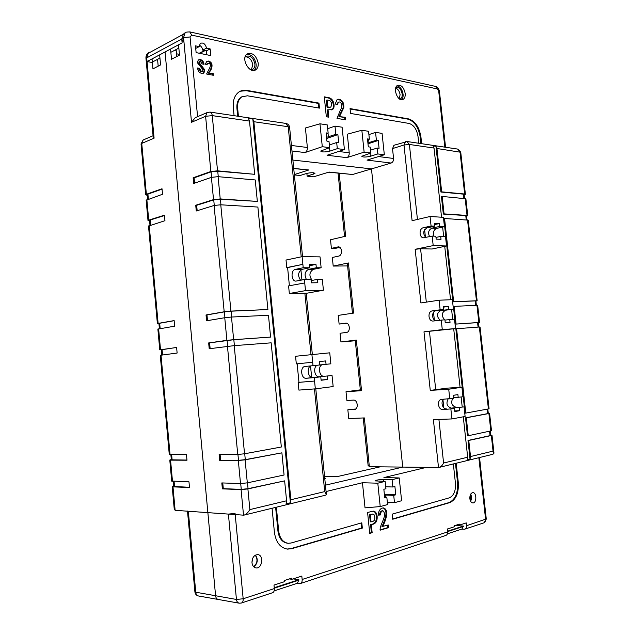 <?xml version="1.0" encoding="UTF-8"?>
<svg xmlns="http://www.w3.org/2000/svg" width="635" height="635" viewBox="0 0 635 635"><rect width="100%" height="100%" fill="white"/><g stroke="black" fill="none" stroke-linecap="round" stroke-linejoin="round"><path stroke-width="0.95" d="M395.843 87.566L395.994 87.479C399.026 86.884 401.09 89.051 402.177 93.972C402.376 96.417 401.796 98.052 400.455 98.877L399.709 99.108M399.28 98.814L400.09 94.726C399.51 91.234 398.042 89.011 395.684 88.074M405.178 93.393C403.828 87.32 401.288 84.653 397.558 85.384C392.224 87.852 397.994 102.513 403.05 99.441C404.709 98.425 405.416 96.409 405.178 93.393M401.59 99.751C402.804 98.544 403.304 96.687 403.082 94.155C402.201 89.321 400.153 86.543 396.938 85.836M258.223 63.167C256.183 55.301 252.468 52.237 247.071 53.967C240.395 58.293 249.658 74.612 255.913 69.683C257.675 68.342 258.445 66.167 258.223 63.167M254.135 70.39C255.683 69.001 256.342 66.913 256.127 64.135C254.77 57.69 251.65 54.38 246.761 54.213M245.047 57.206L245.84 56.428C250.222 55.023 253.238 57.507 254.889 63.881C255.072 66.31 254.444 68.072 253.016 69.159L250.785 69.779M199.446 61.738L198.572 63.167L204.2 70.326L203.2 73.303L203.914 72.954L201.573 73.319C199.438 72.842 198.144 71.311 197.691 68.715L197.62 67.985L199.541 68.35L201.398 71.493L202.525 71.342L203.009 69.787L197.366 62.682L198.295 59.928L200.263 59.523C202.414 60.055 203.676 61.651 204.041 64.31L202.144 63.937L200.446 61.428L199.612 61.571L199.263 62.825L204.891 69.993L203.914 72.954M198.334 59.896L199.573 59.865C201.541 60.301 202.779 61.73 203.287 64.159M197.668 68.461L198.85 68.683L200.708 71.826L202.216 71.493M198.572 63.167L199.263 62.825M200.739 65.746L201.43 65.405M199.573 59.865L200.263 59.523M200.708 71.826L201.398 71.493M198.906 69.334L199.604 68.993M198.85 68.683L199.541 68.35M204.2 70.326L204.891 69.993M212.463 73.866L213.162 73.541L213.328 75.271L206.605 74.025L209.685 67.953C211.058 64.968 210.423 63.389 207.764 63.214L207.01 64.73L205.415 64.167L206.637 61.452L207.621 61.381C214.019 62.913 210.812 70.922 208.002 73.033L212.463 73.866L212.582 75.136M207.701 63.262L206.462 64.54M208.002 73.033L213.162 73.541M206.637 61.452L208.312 61.039C214.709 62.579 211.511 70.588 208.701 72.707M329.224 107.156L330.946 106.998L331.597 104.188C331.319 101.775 330.287 100.465 328.517 100.251L327.033 99.981L327.747 106.894L329.224 107.156L328.517 107.418L330.494 107.172M327.747 106.894L327.041 107.164L326.327 100.251L327.033 99.981M327.041 107.164L328.517 107.418M324.326 97.25L328.025 97.925C330.938 98.568 332.708 100.894 333.327 104.886C333.589 107.291 333.042 108.958 331.692 109.911L331.66 109.926M333.327 104.886L334.034 104.624C334.296 107.021 333.748 108.696 332.399 109.641L327.311 109.863L328.049 117.054M328.025 109.593L328.803 117.173L326.327 116.769L324.287 96.837L328.732 97.655C331.645 98.298 333.415 100.616 334.034 104.624M328.025 97.925L328.732 97.655M344.622 117.523L345.329 117.269L345.591 119.809L337.002 118.404L340.622 109.545C342.408 107.656 341.86 101.013 338.582 102.1L337.248 104.688L335.193 103.942L337.169 99.489L338.09 99.449C341.725 100.322 343.392 103.148 343.09 107.918L338.923 116.578L344.622 117.523L344.845 119.682M338.336 102.195L336.637 104.465M338.923 116.578L345.329 117.269M337.169 99.489L338.796 99.179C342.432 100.052 344.099 102.878 343.797 107.656L339.638 116.324M378.571 156.559L393.573 158.464L392.517 148.582L394.113 145.217M207.812 112.26L206.986 112.641L205.605 116.292L191.516 122.277L195.239 117.673L196.493 117.134M244.721 453.747L245.285 459.645L281.9 452.834L284.067 475.012L247.317 482.854L240.506 483.553L221.813 482.925L222.369 488.863L241.086 489.617L247.896 488.926L249.873 509.595L286.583 500.769L284.639 480.862L248.055 488.688L241.26 489.387L240.705 483.553M210.137 348.631L209.598 342.852L208.661 342.924L209.209 348.758L234.22 345.638L271.153 342.829L281.337 447.008L244.538 453.779L237.744 454.469L219.138 454.501L219.694 460.415L238.323 460.518L245.118 459.827L247.317 482.854M245.285 459.645L238.498 460.335L237.934 454.469M209.598 342.852L233.831 339.709L234.394 345.623M233.648 339.669L226.901 340.36L224.75 317.722L231.489 317.04L233.648 339.669L270.597 337.082L268.462 315.27L231.489 317.04M207.51 320.627L206.97 314.928L224.385 311.864L231.108 311.182L231.664 317.032M230.918 311.094L224.187 311.777L214.082 205.47L220.774 204.795L230.918 311.094L267.906 309.539L257.889 207.066L220.774 204.795M197.175 210.709L196.667 205.303L213.741 199.898L220.416 199.223L220.948 204.803M220.218 198.93L213.519 199.604L211.407 177.348L218.091 176.673L220.218 198.93L257.342 201.406L255.238 179.951L218.091 176.673M194.588 183.166L194.088 177.84L211.074 171.847L217.741 171.172L218.265 176.689M286.583 500.769L286.107 503.825L290.401 502.785L290.886 499.737L253.849 121.706L252.833 119.047L248.468 118.396L249.491 121.071L212.265 115.626L205.605 116.292L210.852 171.506L217.535 170.831L254.691 174.315L249.491 121.071M464.169 194.874L465.392 194.318L464.677 194.008L460.026 151.868L457.684 149.074M463.867 198.35L463.407 194.135L440.936 192.04L441.666 191.849L436.943 148.495L435.951 146.296L433.046 145.859L434.03 148.066L409.392 144.463L403.995 145.002L392.517 148.582M463.407 194.135L464.121 194.445L464.566 198.414M466.233 219.821L465.765 215.559L443.333 214.066L444.071 213.892L442.166 196.437L465.884 198.763L467.741 215.598M466.527 216.178L467.749 215.686L467.042 215.432L465.169 198.469M465.765 215.559L466.487 215.813L466.931 219.861M475.671 305.348L475.178 300.903L452.898 301.839L453.644 301.728L444.571 218.496L468.241 220.139L477.147 300.784M475.893 301.077L477.155 300.815L476.456 300.768L467.535 219.9M475.178 300.903L475.877 300.942L476.361 305.316M476.956 305.284L477.655 305.316L479.544 322.445L478.853 322.469L476.956 305.284L454.152 306.38L456.081 324.072L478.853 322.469M478.274 322.659L479.544 322.461M456.081 324.072L478.266 322.588L478.758 327.041M479.354 327.001L480.044 326.977L489.069 408.71L488.402 408.932L479.354 327.001L456.589 328.732L465.78 413.091L488.402 408.932M487.807 409.043L488.291 413.401L487.617 413.639L487.124 409.162M466.296 417.806L465.534 417.83L467.487 435.745L468.249 435.729L466.296 417.806L488.902 413.504L489.569 413.274L488.267 413.21M489.577 413.314L491.49 430.633L490.823 430.919L488.902 413.504M490.236 431.046L490.712 435.34L490.045 435.634L489.553 431.189M393.573 158.464C393.637 160.782 392.827 162.306 391.136 163.044L367.022 160.107L384.334 154.781L382.072 133.382L375.563 132.382L368.903 134.604M367.57 139.787L369.38 139.192L368.554 131.294L361.847 130.262L347.305 134.199L349.234 152.821C349.306 155.257 348.488 156.869 346.789 157.647L327.065 155.25L344.416 149.582L342.106 127.214L334.986 126.111L327.7 128.699M326.176 133.882L328.16 133.191L327.311 124.928L319.961 123.793L305.411 128.016L307.38 147.495C307.459 150.043 306.649 151.733 304.951 152.559L291.973 150.979M244.388 515.033L325.596 495.173L326.366 494.514L324.715 491.601L314.436 388.914M249.873 509.595C247.952 512.739 245.983 514.588 243.951 515.144L243.515 515.168L241.086 489.617M438.904 419.402L443.587 463.018L467.678 457.224L467.185 459.74L470.027 459.042L470.519 456.541L468.765 440.46L491.331 435.507L491.998 435.213L490.68 435.094M443.587 463.018C442.357 465.479 440.801 466.963 438.928 467.463L438.507 467.495L433.38 419.592L451.937 418.941L465.106 416.465L464.066 406.9L451.39 408.099L464.066 406.9M439.341 467.368L492.95 454.255L493.982 453.184L493.054 451.12L491.331 435.507M311.102 280.606L317.492 279.368L317.825 282.734L311.325 282.837L310.991 279.448L304.395 279.527L304.736 282.94L288.584 285.901L289.338 293.481L306.213 293.219L312.341 354.417M440.714 236.418L441.023 239.308L436.166 239.133L435.848 236.228L432.165 236.085L433.197 245.602L415.155 249.293L420.584 248.745L432.102 249.007L446.532 245.967L445.516 236.601L440.714 236.418L435.983 237.419M453.366 397.812L462.963 396.772L461.923 387.231L447.135 388.144L430.26 390.398L423.989 331.835L455.533 328.605L454.509 319.143L444.937 320.072M206.685 54.753L206.319 50.879L202.684 50.133C202.327 47.776 201.184 46.117 199.271 45.133M195.723 48.419L199.192 46.625L195.477 45.847L196.12 52.602L210.812 55.594L210.177 48.935L206.542 48.165C205.359 43.886 203.271 42.299 200.271 43.394L199.192 46.625M202.684 50.133L206.542 48.165M206.319 50.879L210.177 48.935M178.554 45.006L179.499 55.11L171.498 59.261L170.569 49.26M205.073 50.625L199.731 53.34M179.435 54.372L176.498 53.785M176.76 56.539L176.181 50.387L174.958 50.141M183.253 34.314L185.23 32.758M289.338 293.481L305.506 290.639L323.413 290.219L322.31 279.313L317.492 279.368M304.736 282.94L305.506 290.639M306.419 279.503C304.157 274.868 304.832 271.494 308.451 269.375L316.317 267.748L321.135 267.748L320.04 256.873L302.101 256.659L286.02 260.04L286.774 267.597L302.871 264.335L303.212 267.74L309.809 267.748L301.95 269.383C298.005 272.058 297.553 275.685 300.593 280.273M302.101 256.659L302.871 264.335L287.599 267.597L289.401 285.75M319.58 364.966L330.859 363.823L329.748 352.822L295.561 356.267L296.315 363.918L312.674 362.228L313.015 365.673L319.588 364.998L319.238 361.577L325.715 360.926L319.238 361.577M311.896 354.457L312.674 362.228L297.14 363.831L298.974 382.333L298.148 382.429L298.91 390.104L315.333 388.85L333.161 386.556L332.041 375.523L319.238 376.769L332.041 375.523M314.214 377.595L306.205 378.285L320.778 376.833L314.214 377.595L315.333 388.85M298.974 382.333L314.555 381.048L298.148 382.429M449.731 319.445L450.048 322.366L445.222 322.691L444.905 319.754L432.999 321.048C428.133 321.31 427.458 311.333 432.308 310.904L440.134 309.801L439.103 300.204L452.39 299.68L453.414 309.118L445.611 310.213C441.492 312.674 441.182 315.865 444.683 319.77M432.165 236.085L423.521 237.8C419.029 237.665 418.878 228.465 423.354 227.727L431.078 225.996L430.046 216.495L443.413 217.337L444.436 226.679L436.737 228.378C433.649 229.806 432.737 232.402 433.991 236.156M367.895 142.923L376.388 140.216L375.563 132.382M370.538 150.17L377.214 148.05L377.833 153.94L370.395 156.25C365.681 157.297 362.807 157.305 361.783 156.273L370.832 153.027L370.213 147.098L368.308 146.836L367.474 138.914L369.38 139.192M329.367 144.963L336.677 142.502L337.304 148.661L329.851 151.122C324.874 152.249 321.818 152.225 320.675 151.059L329.644 147.661L329.001 141.454L326.922 141.168L326.072 132.882L328.16 133.191M326.525 137.358L335.828 134.302L334.986 126.111M425.791 237.45C422.688 233.648 423.108 230.465 427.053 227.901L434.761 226.179L431.078 225.996M444.436 226.679L439.626 226.433L431.919 228.14C428.538 229.902 427.76 232.735 429.593 236.633M304.395 279.527L295.846 281.122C291.116 281.178 290.647 270.081 295.354 269.391L303.212 267.74M321.135 267.748L313.269 269.367C309.181 272.296 308.848 275.963 312.261 280.376M440.031 320.151C436.38 316.27 436.642 313.039 440.825 310.459L453.414 309.118M435.832 320.699C431.49 319.81 431.617 311.071 435.983 310.713L443.801 309.61L440.134 309.801M322.532 364.673C317.683 365.45 319.008 376.706 323.898 376.222L324.033 376.214M317.627 365.196C312.865 366.149 314.277 377.261 319.103 376.785L319.238 376.769M306.205 378.285L306.07 378.293C300.974 378.77 299.91 366.689 305.022 366.474L313.015 365.673M312.761 377.523L312.634 377.531C307.777 378.015 306.403 366.728 311.198 365.855M452.684 398.447C450.699 402.987 451.858 405.932 456.144 407.273M448.112 399.01C445.873 403.574 446.961 406.606 451.39 408.099M442.936 409.575L454.525 408.583L442.936 409.575C437.872 410.043 436.642 399.558 441.73 399.359L453.414 398.328L453.096 395.359L457.898 394.597L458.216 397.542M446.58 408.94C442.381 409.377 440.222 401.256 443.984 399.232M311.666 377.404L310.515 365.927M320.778 376.833L321.119 380.262L327.589 379.484L321.096 380.024M326.065 364.323L325.715 360.926M327.589 379.484L327.247 376.079M301.935 280.011L300.911 269.812M316.317 267.748L315.976 264.39L309.61 265.732M315.976 264.39L309.475 264.366L309.809 267.748M443.809 407.805L442.984 400.153M454.525 408.583L454.85 411.551L459.645 410.686L454.779 410.901M459.645 410.686L459.327 407.733M425.426 237.196L424.625 229.703M439.626 226.433L439.317 223.544L434.594 224.607M439.317 223.544L434.451 223.274L434.761 226.179M434.332 319.881L433.522 312.317M448.635 309.364L448.318 306.443L443.484 306.673L443.801 309.61M448.318 306.443L443.532 307.134M336.677 142.502L338.717 142.788L337.876 134.604L326.644 138.478M337.876 134.604L335.828 134.302M319.961 123.793L322.294 146.709L304.951 152.559M322.294 146.709L329.644 147.661M377.214 148.05L379.079 148.304L378.254 140.486L367.99 143.812M378.254 140.486L376.388 140.216M361.847 130.262L364.133 152.154L346.789 157.647M364.133 152.154L370.832 153.027M420.918 143.589L420.227 137.152C418.56 127.278 414.441 121.277 407.861 119.142L350.083 108.982M421.656 143.693L420.926 136.93C419.267 127.048 415.139 121.039 408.559 118.904L350.044 108.585L350.552 113.435L409.051 123.444C413.814 124.968 416.798 129.31 418.005 136.469L418.743 143.264M237.68 116.213L236.926 108.387C236.561 103.203 237.942 99.473 241.078 97.195L242.594 96.425M318.722 107.99L318.254 103.378L246.158 90.694L240.228 91.226M238.427 116.324L237.625 108.093C237.26 102.91 238.641 99.179 241.776 96.893L247.388 95.79L319.469 108.125L318.96 103.108L246.864 90.392C243.927 89.892 241.292 90.416 238.958 91.956C234.672 95.123 232.775 100.274 233.275 107.402L234.077 115.681M318.254 103.378L318.96 103.108M470.027 459.042L468.003 440.468L490.045 435.634M468.003 440.468L468.765 440.46M468.249 435.729L490.823 430.919M465.534 417.83L487.617 413.639M456.589 328.732L455.843 328.819L465.026 413.123L465.78 413.091M455.335 324.16L453.406 306.483L454.152 306.38M453.644 301.728L476.456 300.768M452.898 301.839L443.833 218.662L444.571 218.496M444.071 213.892L467.042 215.432M443.333 214.066L441.436 196.62L442.166 196.437M441.666 191.849L464.677 194.008M440.936 192.04L435.951 146.296M467.678 457.224L463.28 416.806M462.209 406.987L461.129 397.065M460.073 387.35L453.707 328.827M452.66 319.262L451.588 309.372M450.54 299.752L444.73 246.348M443.659 236.53L442.635 227.076M441.555 217.218L434.03 148.066M219.694 460.415L220.631 460.24L220.091 454.501M220.631 460.24L238.498 460.335M206.97 314.928L206.034 314.968L206.581 320.786L224.75 317.722M196.667 205.303L195.731 205.248L196.271 210.987L214.082 205.47M222.369 488.863L223.298 488.664L222.766 482.957M223.298 488.664L241.26 489.387M194.088 177.84L193.143 177.76L193.683 183.483L211.407 177.348M290.401 502.785L252.833 119.047M254.691 174.315L217.741 171.172M257.342 201.406L220.416 199.223M267.906 309.539L231.108 311.182M270.597 337.082L233.831 339.709M193.143 177.76L210.852 171.506M195.731 205.248L213.519 199.604M206.034 314.968L224.187 311.777M208.661 342.924L226.901 340.36M281.9 452.834L245.118 459.827M284.639 480.862L247.896 488.926M252.524 558.689L251.976 562.673M255.254 555.212C257.977 559.435 257.453 563.277 253.675 566.722M470.535 494.411L470.471 500.959M323.413 290.219L306.221 293.322M294.37 174.935L300.141 175.49L306.626 173.458C311.094 172.498 313.873 172.482 314.952 173.418L307.142 176.173L313.65 176.8L329.049 172.069L352.568 174.506L371.467 168.894L402.741 467.09L371.467 168.894L292.878 160.06L371.467 168.894L391.136 163.044M377.833 153.94L384.334 154.781M337.304 148.661L344.416 149.582M355.727 408.988L347.845 409.773L348.742 418.536L364.347 417.917L369.364 466.717L402.741 467.09L325.43 485.164L402.741 467.09L438.507 467.495M450.89 409.218L451.937 418.941M461.923 387.231L448.723 389.223L449.778 398.915M448.723 389.223L430.26 390.398M441.238 319.992L442.278 329.605L423.989 331.835M439.103 300.204L420.902 302.951L415.155 249.293M430.046 216.495L412.099 220.694L403.995 145.002L405.559 141.613M173.728 486.092L172.212 486.728L172.99 486.862L175.125 510.318L207.867 512.635L215.598 595.852L165.076 52.181L207.867 512.635L243.515 515.168M286.774 267.597L287.599 267.597M296.315 363.918L297.14 363.831M433.197 245.602L446.532 245.967M442.278 329.605L455.533 328.605M251.357 69.763L252.801 64.841C251.77 59.777 249.309 57.087 245.427 56.777M153.099 136.096L154.091 138.176L141.748 143.415L143.121 140.002L144.034 139.613M347.337 263.374L348.409 262.953L353.56 313.087L338.225 315.397L339.114 324.064L345.9 323.128C350.004 322.866 350.631 332.129 346.527 332.415L340.05 333.264L340.931 341.947L356.338 340.074L361.545 390.684L360.426 390.692M360.426 390.715L355.235 340.233L356.338 340.074M146.161 200.279L162.52 194.254L162.012 188.762L146.375 194.286L145.653 194.723L147.264 195.366M147.209 194.762L147.907 194.135L148.368 199.152M148.511 226.1L164.949 220.694L164.441 215.178L148.725 220.162L148.003 220.551L149.598 221.083M149.558 220.559L150.265 220.012L150.733 225.1M157.877 329.105L174.649 326.176L174.141 320.588L158.123 323.405L157.377 323.596L158.94 323.675M158.925 323.493L159.671 323.255L160.155 328.62M171.307 459.534L169.783 460.05L170.561 460.137L186.984 460.232L186.46 454.549L169.275 454.509L160.258 355.306L177.125 353.036L176.609 347.432L161.322 349.798M161.314 349.702L162.06 349.536L162.56 354.973M186.968 460.058L171.331 459.803M172.99 486.862L189.492 487.529L188.968 481.83L171.696 481.052M189.468 487.299L173.76 486.45M294.33 174.561L308.84 169.974L293.735 168.561M352.568 174.506L328.676 172.18M369.364 466.717L368.07 465.098M175.125 510.318L174.228 508.897M159.663 55.062L160.576 64.921L152.956 68.866L152.059 59.103M158.186 66.159L157.631 60.158L156.416 59.928M151.67 51.451L148.471 53.181M355.29 340.757L340.931 341.947M354.822 409.392L354.505 409.448C358.791 409.297 357.695 399.605 353.449 400.098L346.901 400.487L346.012 391.739L360.339 389.842M347.599 265.93L333.2 266.065L332.327 257.469L338.717 256.095C342.551 255.524 342.313 246.88 338.471 246.864L331.391 248.348L330.517 239.76L345.654 236.22L339.177 173.268M307.142 176.173L306.864 173.387M340.741 248.38L340.058 248.531L340.844 248.547M339.82 247.38L335.129 248.428L331.391 248.348M346.773 323.278L339.114 324.064M354.505 409.448L347.845 409.773M339.947 247.475L340.058 248.531M174.149 320.707L159.671 323.255M176.609 347.496L162.06 349.536M164.473 215.511L150.265 220.012M162.052 189.143L147.907 194.135M333.2 266.065L348.409 262.953M346.012 391.739L361.545 390.684M187.492 511.056L188.325 511.254L195.77 592.423C196.032 594.4 196.929 595.582 198.461 595.971C196.453 595.479 195.27 594.177 194.921 592.058L194.897 591.82M324.787 478.711L325.493 478.25L324.723 478.06M324.541 476.266L337.431 476.552L380.151 466.836M219.718 599.384L218.313 599.488C216.773 599.091 215.868 597.884 215.598 595.852C215.868 597.884 216.773 599.091 218.313 599.488L239.189 603.179C237.633 602.782 236.72 601.543 236.442 599.456L228.402 514.096L188.325 511.254M455.152 525.51L463.344 526.05L461.97 529.034L447.413 533.829M293.084 578.898L298.863 579.699L297.49 583.208L274.137 590.899M298.863 579.699L274.249 587.724M463.344 526.05L447.548 531.201M461.78 529.098L464.677 529.193C466.042 528.733 466.669 527.574 466.566 525.709L466.265 522.899L459.478 525.089L459.375 524.145L454.208 525.812L454.311 526.764L447.31 529.026L447.619 531.908C447.723 533.813 447.096 535.003 445.722 535.464L300.593 583.454M456.954 524.923L459.478 525.089M297.291 583.271L300.252 583.565C301.641 583.097 302.276 581.739 302.157 579.477L301.815 576.072L291.886 579.287L291.775 578.136L284.186 580.581L284.297 581.739L273.995 585.065L274.328 588.582C274.455 590.899 273.828 592.296 272.439 592.765L241.641 602.948M289.322 578.929L291.886 579.287M372.491 521.486C374.245 521.097 375.007 519.636 374.777 517.104C374.674 515.231 374.023 514.223 372.824 514.08L370.292 514.636L371.038 521.899L372.491 521.486M372.475 514.088L371.745 514.231M370.983 514.183L369.538 514.588L370.292 514.636M369.538 514.588L370.284 521.843L371.038 521.899M372.967 511.104C374.928 511.635 376.071 513.397 376.396 516.382C376.618 520.605 375.317 523.184 372.499 524.121L370.57 524.677L371.388 532.638L369.705 533.138M367.586 512.477L373.253 511.104C375.468 511.358 376.769 513.136 377.158 516.43C377.38 520.652 376.079 523.232 373.253 524.177L371.332 524.732L372.15 532.702L369.737 533.424L367.586 512.477M371.388 532.638L372.15 532.702M370.57 524.677L371.332 524.732M372.499 524.121L373.253 524.177M376.396 516.382L377.158 516.43M387.541 525.216L387.787 527.606L380.127 529.9M382.992 507.881C389.072 510.659 384.35 521.375 381.945 526.59L388.271 524.994L388.541 527.661L380.159 530.177L380.079 529.399C380.389 523.423 387.691 515.183 382.897 510.778C381.397 511.207 380.532 512.612 380.294 514.985L378.285 515.136C378.468 511.627 379.627 509.318 381.754 508.206L383.302 507.873C389.914 509.754 385.286 521.43 382.707 526.645M382.897 510.778L382.143 510.738C380.643 511.167 379.77 512.564 379.532 514.937L378.293 515.033M387.787 527.606L388.541 527.661M379.532 514.937L380.294 514.985M228.402 514.096L235.101 513.405M392.7 518.978L449.048 502.571C455.239 499.689 458.073 493.062 457.565 482.695L455.478 463.415M453.35 463.939L455.462 483.481C455.827 491.006 453.763 495.792 449.286 497.848L392.2 514.144L392.732 519.239L449.794 502.603C455.986 499.721 458.819 493.093 458.303 482.711L456.2 463.24M286.949 549.061L290.894 548.624L361.577 528.042L361.069 523.026M287.909 543.266L287.464 543.219C282.17 542.338 278.995 538.297 277.932 531.082L275.63 507.397M272.074 508.262L274.407 532.305C275.868 542.25 280.233 547.862 287.512 549.124L291.648 548.703L362.339 528.098L361.799 522.819L291.092 543.004L288.226 543.298C282.932 542.417 279.749 538.369 278.686 531.146L276.36 507.214M361.577 528.042L362.339 528.098M385.739 486.767L392.851 486.989L392.089 479.679L383.603 479.473C378.762 479.615 375.904 480.084 375.039 480.885L385.175 481.378L377.801 483.187L380.214 506.571L387.58 504.563L386.818 497.181L384.659 497.086M380.214 506.571L365.03 507.865L362.458 482.751L377.801 483.187M387.35 502.341L394.478 502.682L401.606 500.737L399.224 477.925L383.921 477.583L426.403 467.36M387.413 502.928L391.692 502.547M394.478 502.682L393.716 495.356L384.437 494.998M386.818 497.181L384.723 497.729L383.85 489.275L385.937 488.744L385.175 481.378M393.716 495.356L395.772 494.816L394.899 486.473L392.851 486.989M395.772 494.816L384.373 494.363M255.421 555.117C258.326 559.443 257.794 563.356 253.809 566.849M251.976 562.713C252.079 557.697 253.992 554.998 257.723 554.617C264.081 554.942 262.287 568.984 255.992 567.912C253.738 567.452 252.397 565.721 251.976 562.713M470.678 494.141C471.781 496.546 471.765 498.919 470.614 501.245M469.852 498.665C469.741 495.094 470.741 493.077 472.845 492.625C476.798 492.379 476.837 503.222 472.877 502.936C471.265 502.722 470.257 501.301 469.852 498.665M326.065 491.514L362.458 482.751M399.224 477.925L392.089 479.679M182.951 39.608C182.388 40.711 182.729 41.569 183.975 42.172M181.753 39.053L183.317 34.282L148.28 53.284L146.709 57.88L181.753 39.053L182.118 42.886L147.05 61.547L146.709 57.88M151.701 62.413L147.05 61.547L154.091 138.176M152.336 62.079L159.941 58.063M170.855 52.308L178.84 48.093M199.247 53.237L204.597 50.522M207.621 61.381L208.312 61.039M338.09 99.449L338.796 99.179M465.384 194.215L460.748 152.273L436.943 148.495M406.995 141.51L409.392 144.463L417.441 219.448M209.86 112.062L210.026 112.085C211.257 112.435 212.003 113.609 212.265 115.626L217.535 170.831M302.554 256.659L289.623 127.54L288.211 126.73L285.806 123.404M247.491 482.814L248.055 488.688M240.506 483.553L238.323 460.518M234.22 345.638L244.538 453.779M237.744 454.469L227.465 346.321M227.655 346.297L227.092 340.4M224.933 317.69L224.385 311.864M214.265 205.415L213.741 199.898M211.59 177.292L211.074 171.847M301.228 256.842L288.211 126.73L253.849 121.706M478.068 327.096L477.576 322.604M338.638 151.471L349.234 152.821M291.417 145.463L307.38 147.495M290.886 499.737L324.715 491.601M470.519 456.541L493.054 451.12M310.999 354.56L304.856 293.076M420.584 248.745L426.315 302.133M429.443 331.279L435.729 389.842M444.841 147.161L438.69 90.948L437.396 88.971L191.714 35.115L190.055 36.957L197.588 116.665M445.564 147.264L439.452 91.511L438.69 90.948M435.419 86.392L437.396 88.971M189.706 31.877L191.714 35.115M191.516 122.277L183.547 37.608L185.11 32.845L186.277 32.179M182.459 38.195L183.547 37.608L190.055 36.957M368.967 142.629L368.633 139.438M370.395 156.25L370.086 153.265M329.851 151.122L329.501 147.709M328.39 136.874L328.017 133.239M423.354 227.727L427.053 227.901M431.919 228.14L436.737 228.378M295.354 269.391L301.95 269.383M308.451 269.375L313.269 269.367M440.825 310.459L445.611 310.213M432.308 310.904L435.983 310.713M420.227 137.152L420.926 136.93M407.861 119.142L408.559 118.904M236.926 108.387L237.625 108.093M246.158 90.694L246.864 90.392M146.375 194.286L141.748 143.415L141.057 144.193M146.86 199.668L148.725 220.162M149.217 225.568L158.123 323.405M158.615 328.874L160.512 349.695M161.012 355.179L170.053 454.581M171.633 454.573L172.125 459.978M170.561 460.137L172.482 481.282M174.069 481.338L174.554 486.704M293.719 168.402L308.84 169.974M149.376 52.213L148.249 52.864L146.693 57.547M146.685 57.444L145.986 58.507M313.626 174.165L313.484 172.768M338.931 246.944L337.78 246.912M354.917 409.369L354.409 409.448M235.212 514.572L243.173 598.773L236.442 599.456L194.921 592.058L187.5 511.191M447.588 531.59L463.383 526.423M274.296 588.193L298.91 580.152M239.189 603.179L241.3 603.059C242.673 602.599 243.3 601.162 243.173 598.773L274.328 588.582M465.01 529.082L483.727 522.899C485.084 522.438 485.711 521.303 485.608 519.478L478.846 457.7M466.566 525.709L486.275 518.978L479.544 457.533M449.048 502.571L449.794 502.603M457.565 482.695L458.303 482.711M290.894 548.624L291.648 548.703M277.932 531.082L278.686 531.146M385.429 497.118L385.215 495.014M383.794 481.338L383.603 479.473M302.157 579.477L447.619 531.908M399.883 99.084L400.455 98.877M402.352 99.695L403.05 99.441M254.532 70.31L255.913 69.683M199.612 61.571L198.922 61.912M207.764 63.214L207.073 63.556M332.399 109.641L331.692 109.911M338.582 102.1L337.876 102.37M460.74 152.154L457.835 149.098L407.17 141.534L393.748 145.328M289.6 127.294C289.219 125.182 288.004 123.896 285.956 123.428L210.026 112.085L206.986 112.641L195.239 117.673M315.785 388.795L326.311 493.959M491.998 435.269L493.935 452.755M439.436 91.353C438.729 88.376 437.42 86.725 435.515 86.408L189.817 31.901C186.587 31.988 185.015 32.306 185.11 32.845L184.015 33.433M319.103 376.785L323.898 376.222M306.07 378.293L312.634 377.531M241.078 97.195L241.776 96.893M251.897 69.667L253.016 69.159M153.067 135.747L143.121 140.002L141.041 143.947L145.653 194.723M338.058 173.157L344.567 236.474M347.329 263.303L352.465 313.253M147.63 199.406L147.185 194.572M146.145 200.096L148.003 220.551M149.987 225.33L149.542 220.401M148.495 225.941L157.377 323.596M159.401 328.747L158.917 323.437M157.869 329.049L159.758 349.829M161.798 355.076L161.306 349.671M171.339 459.891L170.855 454.581M169.783 460.05L171.704 481.163M173.768 486.561L173.291 481.314M363.228 417.965L368.133 465.645M172.212 486.728L174.292 509.611M153.146 136.652L145.955 58.166C145.852 55.951 146.614 54.181 148.249 52.864L149.233 52.324M218.313 599.488L198.461 595.971M372.824 514.08L372.07 514.033M484.092 522.772L486.291 519.089"/></g></svg>
